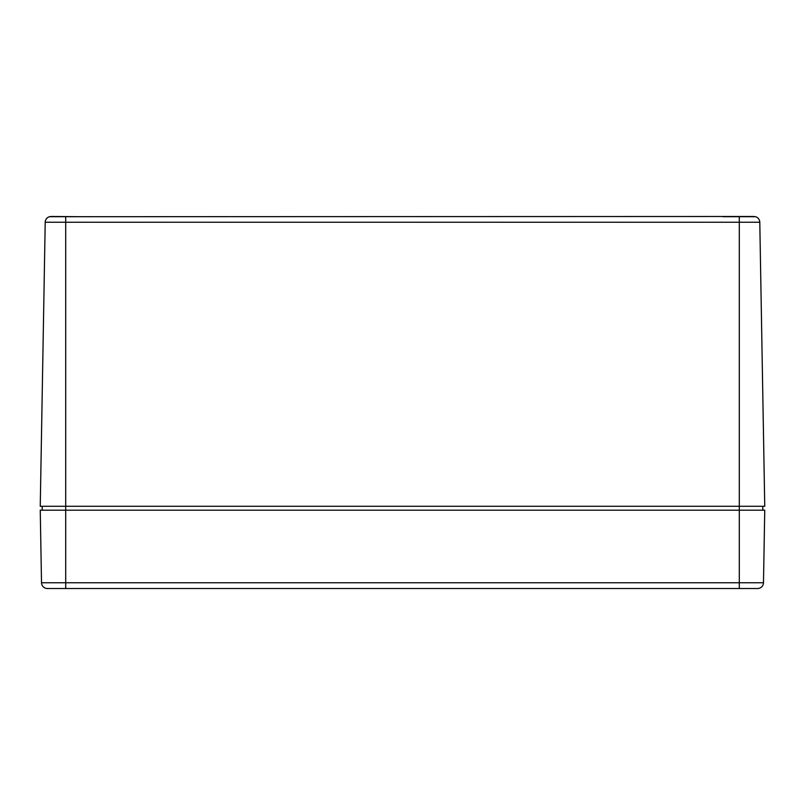 <?xml version="1.0" encoding="UTF-8"?>
<svg xmlns="http://www.w3.org/2000/svg" width="805" height="805" viewBox="0 0 805 805"><rect width="100%" height="100%" fill="white"/><g stroke="black" fill="none" stroke-linecap="round" stroke-linejoin="round"><path stroke-width="1.21" d="M717.557 216.485L722.85 216.485L717.557 216.485M762.788 510.199L762.788 506.285L762.788 510.199M42.212 506.285L42.212 510.199M753.359 216.485L755.543 216.706A5.877 5.877 0 0 1 759.789 222.25L764.75 506.285L739.292 506.285L739.292 510.199L40.25 510.199L41.518 582.75A5.877 5.877 0 0 0 47.394 588.515L757.606 588.515A5.877 5.877 0 0 0 763.482 582.75A5.877 5.877 0 0 1 757.606 588.515A5.877 5.877 0 0 0 763.482 582.75L41.518 582.75M755.543 216.706L722.85 216.706M753.923 216.485L49.457 216.706A5.877 5.877 0 0 0 45.211 222.25L40.25 506.285L739.292 506.285L739.292 222.25L759.789 222.25M82.15 216.706L51.641 216.485M49.457 216.706L51.077 216.485M764.75 510.199L763.482 582.75L764.75 510.199L739.292 510.199L739.292 588.515M45.211 222.25L65.708 222.25L65.708 588.515M65.708 216.706L65.708 222.25L739.292 222.25L739.292 216.706"/></g></svg>
